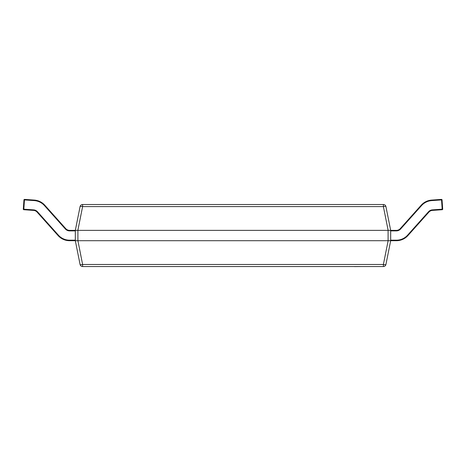 <?xml version="1.0" encoding="UTF-8"?>
<svg xmlns="http://www.w3.org/2000/svg" width="466" height="466" viewBox="0 0 466 466"><rect width="100%" height="100%" fill="white"/><g stroke="black" fill="none" stroke-linecap="round" stroke-linejoin="round"><path stroke-width="0.7" d="M80.076 206.595A2.586 0.495 11.3 0 1 82.61 206.595L77.857 230.361L75.323 230.361L80.076 206.595A2.586 2.586 0 0 1 82.61 204.516L383.39 204.516A2.586 2.586 0 0 1 385.924 206.595L390.677 230.361L390.677 240.706L385.924 264.478A2.586 2.586 0 0 1 383.39 266.552L82.61 266.552A2.586 2.586 0 0 1 80.076 264.478L75.323 240.706L75.323 230.361L69.609 230.367L69.609 230.88A5.685 5.685 0 0 1 65.368 228.987L44.421 205.558A14.994 14.994 0 0 0 34.292 200.601L24.465 199.914L23.818 209.193L33.639 209.881A5.685 5.685 0 0 1 37.484 211.762L58.431 235.19A14.994 14.994 0 0 0 69.609 240.188L75.323 240.188M388.091 230.367L77.909 230.367L77.909 240.706L388.091 240.706L388.091 230.367L396.391 230.367A5.173 5.173 0 0 0 400.247 228.643L421.194 205.215A15.512 15.512 0 0 1 431.673 200.083L441.5 199.396A0.518 0.518 0 0 1 442.048 199.873L442.7 209.158A0.518 0.518 0 0 1 442.217 209.712L432.396 210.399A5.173 5.173 0 0 0 428.901 212.106L407.954 235.534A15.512 15.512 0 0 1 396.391 240.706L388.091 240.706M77.909 240.706L82.61 264.478L383.39 264.478A2.586 0.495 11.3 0 0 385.924 264.478M69.609 240.188L69.609 240.706A15.512 15.512 0 0 1 58.046 235.534A15.512 15.512 0 0 0 69.609 240.706L77.857 240.706M80.076 264.478A2.586 0.495 -11.3 0 0 82.61 264.478L82.61 266.552M388.143 230.361L383.39 206.595A2.586 0.495 -11.3 0 1 385.924 206.595M24.5 199.396A0.518 0.518 0 0 0 23.952 199.873L24.465 199.914L24.5 199.396L34.327 200.083A15.512 15.512 0 0 1 44.806 205.215L65.753 228.643A5.173 5.173 0 0 0 69.609 230.367A5.173 5.173 0 0 1 65.753 228.643L65.368 228.987M58.431 235.19L58.046 235.534L37.099 212.106A5.173 5.173 0 0 0 33.604 210.399L23.783 209.712L23.818 209.193L23.3 209.158L23.952 199.873A0.518 0.518 0 0 1 24.465 199.396M23.3 209.158A0.518 0.518 0 0 0 23.783 209.712A0.518 0.518 0 0 1 23.3 209.158M390.677 240.188L396.391 240.188A14.994 14.994 0 0 0 407.569 235.19L428.516 211.762A5.685 5.685 0 0 1 432.361 209.881L442.7 209.158M442.217 209.712L441.535 199.914L442.048 199.873M361.931 266.552L354.486 266.604M354.667 266.552L319.95 266.552M383.39 266.552L383.39 264.478L388.143 240.706M383.39 204.516L383.39 206.595L82.61 206.595L82.61 204.516M34.292 200.601L34.327 200.083A15.512 15.512 0 0 1 44.806 205.215L44.421 205.558M37.484 211.762L37.099 212.106A5.173 5.173 0 0 0 33.604 210.399L33.639 209.881M75.323 230.88L69.609 230.88M441.5 199.396L441.535 199.914L431.708 200.601A14.994 14.994 0 0 0 421.579 205.558L400.632 228.987A5.685 5.685 0 0 1 396.391 230.88L390.677 230.88M421.579 205.558L421.194 205.215A15.512 15.512 0 0 1 431.673 200.083L431.708 200.601M432.361 209.881L432.396 210.399A5.173 5.173 0 0 0 428.901 212.106L428.516 211.762M396.391 230.88L396.391 230.367A5.173 5.173 0 0 0 400.247 228.643L400.632 228.987M407.569 235.19L407.954 235.534A15.512 15.512 0 0 1 396.391 240.706L396.391 240.188"/></g></svg>

